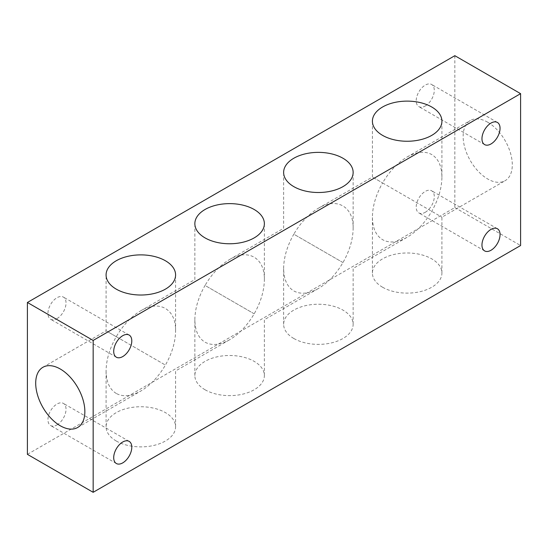 <?xml version="1.0" encoding="UTF-8"?>
<svg xmlns="http://www.w3.org/2000/svg" width="548" height="548" viewBox="0 0 548 548"><rect width="100%" height="100%" fill="white"/><g stroke="black" fill="none" stroke-linecap="round" stroke-linejoin="round"><path stroke-width="0.41" stroke-dasharray="2.74 2.06" d="M56.985 424.912A12.789 7.384 120 0 0 65.342 413.644A12.789 7.384 120 0 0 63.383 403.397A12.789 7.384 120 0 0 50.594 410.781A12.789 7.384 120 0 0 50.594 425.543A12.789 7.384 120 0 0 56.985 424.912M425.241 212.302A12.789 7.384 120 0 0 433.598 201.034A12.789 7.384 120 0 0 431.639 190.786A12.789 7.384 120 0 0 418.85 198.171A12.789 7.384 120 0 0 418.85 212.932A12.789 7.384 120 0 0 425.241 212.302M56.985 318.607A12.789 7.384 120 0 0 65.342 307.339A12.789 7.384 120 0 0 63.383 297.091A12.789 7.384 120 0 0 50.594 304.476A12.789 7.384 120 0 0 50.594 319.237A12.789 7.384 120 0 0 56.985 318.607M425.241 105.997A12.789 7.384 120 0 0 433.598 94.729A12.789 7.384 120 0 0 431.639 84.481A12.789 7.384 120 0 0 418.85 91.859A12.789 7.384 120 0 0 418.85 106.627A12.789 7.384 120 0 0 425.241 105.997M454.84 55.691L454.84 207.562L27.4 454.34M116.258 441.003A34.757 20.071 0 0 0 154.139 445.353A34.757 20.071 0 0 0 175.593 426.817A34.757 20.071 0 0 0 140.836 406.746A34.757 20.071 0 0 0 106.079 426.817A34.757 20.071 0 0 0 116.258 441.003M205.034 389.751A34.757 20.071 0 0 0 242.915 394.101A34.757 20.071 0 0 0 264.369 375.558A34.757 20.071 0 0 0 229.612 355.494A34.757 20.071 0 0 0 194.855 375.558A34.757 20.071 0 0 0 205.034 389.751M293.81 338.493A34.757 20.071 0 0 0 331.691 342.849A34.757 20.071 0 0 0 353.145 324.306A34.757 20.071 0 0 0 318.388 304.236A34.757 20.071 0 0 0 283.631 324.306A34.757 20.071 0 0 0 293.81 338.493M382.586 287.241A34.757 20.071 0 0 0 420.467 291.591A34.757 20.071 0 0 0 441.921 273.055A34.757 20.071 0 0 0 407.164 252.984A34.757 20.071 0 0 0 372.407 273.055A34.757 20.071 0 0 0 382.586 287.241M454.84 207.562L520.6 245.525M382.586 182.929L441.921 217.186L382.586 182.929C389.436 171.312 397.629 162.667 407.164 156.981C416.699 151.659 424.892 150.844 431.742 154.55C438.373 158.632 441.77 166.133 441.921 177.052C441.77 188.149 438.373 199.568 431.742 211.309C424.892 222.92 416.699 231.571 407.164 237.257C397.629 242.579 389.436 243.394 382.586 239.688C375.955 235.606 372.558 228.105 372.407 217.186C372.558 206.089 375.955 194.67 382.586 182.929L372.407 177.052L382.586 182.929M116.258 393.45C109.627 389.368 106.23 381.867 106.079 370.948C106.23 359.851 109.627 348.432 116.258 336.691L165.414 365.071C158.564 376.688 150.371 385.333 140.836 391.019C131.301 396.341 123.108 397.156 116.258 393.45M116.258 336.691L106.079 330.814L116.258 336.691C123.108 325.08 131.301 316.429 140.836 310.743C159.413 299.571 175.983 309.134 175.593 330.814C175.442 341.911 172.045 353.33 165.414 365.071L116.258 336.691M254.19 313.819L205.034 285.44C211.884 273.822 220.077 265.177 229.612 259.492C248.189 248.313 264.759 257.882 264.369 279.562C264.218 290.659 260.821 302.078 254.19 313.819C247.34 325.43 239.147 334.081 229.612 339.76C220.077 345.089 211.884 345.898 205.034 342.199C198.403 338.116 195.006 330.615 194.855 319.696C195.006 308.599 198.403 297.18 205.034 285.44L254.19 313.819M342.966 262.561L293.81 234.181C300.66 222.57 308.853 213.919 318.388 208.24C336.965 197.061 353.535 206.63 353.145 228.304C352.994 239.401 349.597 250.82 342.966 262.561C336.116 274.178 327.923 282.823 318.388 288.508C308.853 293.838 300.66 294.646 293.81 290.94C287.179 286.864 283.782 279.364 283.631 268.438C283.782 257.341 287.179 245.922 293.81 234.181L342.966 262.561M487.72 122.231A34.757 20.071 -120 0 0 470.342 120.505A34.757 20.071 -120 0 0 470.342 160.646A34.757 20.071 -120 0 0 505.098 180.71A34.757 20.071 -120 0 0 510.428 152.858A34.757 20.071 -120 0 0 487.72 122.231M175.593 330.814L175.593 274.945M42.902 367.29L106.079 330.814L106.079 274.945M441.921 273.055L441.921 217.186L505.098 180.71M407.164 156.981L470.342 120.505M175.593 426.817L175.593 370.948L229.612 339.76M106.079 426.817L106.079 370.948M77.658 427.495L140.836 391.019M140.836 310.743L194.855 279.562L194.855 223.694M264.369 375.558L264.369 319.696L318.388 288.508M229.612 259.492L283.631 228.304L283.631 172.442M353.145 324.306L353.145 268.438L407.164 237.257M318.388 208.24L372.407 177.052L372.407 121.183M264.369 279.562L264.369 223.694M353.145 228.304L353.145 172.442M441.921 177.052L441.921 121.183M194.855 375.558L194.855 319.696M283.631 324.306L283.631 268.438M372.407 273.055L372.407 217.186M497.399 122.444L431.639 84.481M484.61 144.597L418.85 106.627M129.143 335.054L63.383 297.091M116.354 357.207L50.594 319.237M497.399 228.749L431.639 190.786M484.61 250.902L418.85 212.932M129.143 441.366L63.383 403.397M116.354 463.512L50.594 425.543"/><path stroke-width="0.82" d="M116.258 289.139A34.757 20.071 180 0 1 106.079 274.945A34.757 20.071 180 0 1 140.836 254.882A34.757 20.071 180 0 1 175.593 274.945A34.757 20.071 180 0 1 154.139 293.488A34.757 20.071 180 0 1 116.258 289.139M205.034 237.887A34.757 20.071 180 0 1 194.855 223.694A34.757 20.071 180 0 1 229.612 203.623A34.757 20.071 180 0 1 264.369 223.694A34.757 20.071 180 0 1 242.915 242.237A34.757 20.071 180 0 1 205.034 237.887M293.81 186.628A34.757 20.071 180 0 1 283.631 172.442A34.757 20.071 180 0 1 318.388 152.371A34.757 20.071 180 0 1 353.145 172.442A34.757 20.071 180 0 1 331.691 190.978A34.757 20.071 180 0 1 293.81 186.628M382.586 135.377A34.757 20.071 180 0 1 372.407 121.183A34.757 20.071 180 0 1 407.164 101.12A34.757 20.071 180 0 1 441.921 121.183A34.757 20.071 180 0 1 420.467 139.726A34.757 20.071 180 0 1 382.586 135.377M93.16 340.438L520.6 93.66L520.6 245.525L93.16 492.31L93.16 340.438L27.4 302.475L454.84 55.691L520.6 93.66M93.16 492.31L27.4 454.34L27.4 302.475M122.745 462.875A12.789 7.384 -60 0 1 116.354 463.512A12.789 7.384 -60 0 1 116.354 448.744A12.789 7.384 -60 0 1 129.143 441.366A12.789 7.384 -60 0 1 131.102 451.607A12.789 7.384 -60 0 1 122.745 462.875M491.001 250.265A12.789 7.384 -60 0 1 484.61 250.902A12.789 7.384 -60 0 1 484.61 236.133A12.789 7.384 -60 0 1 497.399 228.749A12.789 7.384 -60 0 1 499.358 238.996A12.789 7.384 -60 0 1 491.001 250.265M122.745 356.57A12.789 7.384 -60 0 1 116.354 357.207A12.789 7.384 -60 0 1 116.354 342.438A12.789 7.384 -60 0 1 129.143 335.054A12.789 7.384 -60 0 1 131.102 345.302A12.789 7.384 -60 0 1 122.745 356.57M491.001 143.96A12.789 7.384 -60 0 1 484.61 144.597A12.789 7.384 -60 0 1 484.61 129.828A12.789 7.384 -60 0 1 497.399 122.444A12.789 7.384 -60 0 1 499.358 132.691A12.789 7.384 -60 0 1 491.001 143.96M60.28 369.01A34.757 20.071 60 0 1 82.988 399.643A34.757 20.071 60 0 1 77.658 427.495A34.757 20.071 60 0 1 42.902 407.424A34.757 20.071 60 0 1 42.902 367.29A34.757 20.071 60 0 1 60.28 369.01"/></g></svg>
